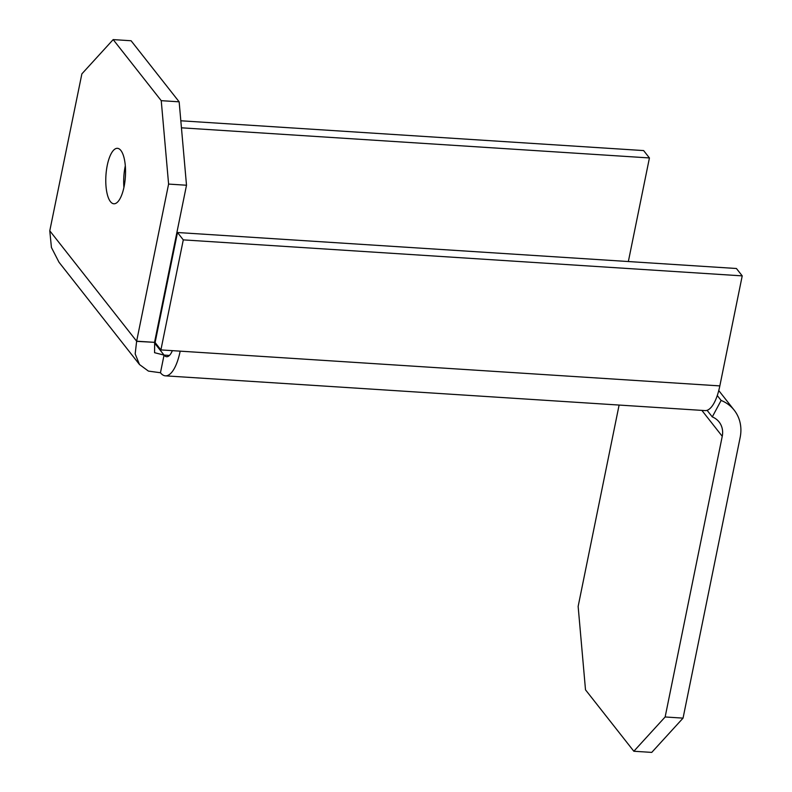 <?xml version="1.0" encoding="UTF-8"?>
<svg xmlns="http://www.w3.org/2000/svg" width="792" height="792" viewBox="0 0 792 792"><rect width="100%" height="100%" fill="white"/><g stroke="black" fill="none" stroke-linecap="round" stroke-linejoin="round"><path stroke-width="1.19" d="M123.918 187.476A27.789 9.752 93.7 0 1 125.314 165.785M110.454 201.653A27.789 9.752 93.7 0 1 106.435 170.3A27.789 9.752 93.7 0 1 117.444 148.322A27.789 9.752 93.7 0 1 120.869 150.46A27.789 9.752 93.7 0 1 124.889 181.804A27.789 9.752 93.7 0 1 113.87 203.782A27.789 9.752 93.7 0 1 110.454 201.653M633.838 751.252L665.141 716.968L722.245 436.293A21.077 18.384 -38.2 0 0 719.116 421.988A21.077 18.384 -38.2 0 0 712.285 416.909L721.126 400.435A40.243 35.096 -38.2 0 1 734.174 410.137A40.243 35.096 -38.2 0 1 740.154 437.451L683.051 718.126L651.747 752.4L633.838 751.252L585.506 689.832L578.14 606.415L619.106 405.058M721.126 400.435L717.285 395.545M712.285 416.909L707.098 410.315M136.769 341.362L154.549 342.342L136.64 341.194L135.175 353.915L139.511 364.548L59.004 262.241L51.431 247.49L49.777 230.809L81.873 73.874L113.177 39.6L131.086 40.748L179.15 101.822L186.506 185.239L168.597 184.081L161.241 100.673L113.177 39.6M665.141 716.968L683.051 718.126M736.421 268.498L177.487 232.511L183.289 239.877L742.223 275.873L736.421 268.498M139.511 364.548L148.431 371.102L160.459 372.745A40.243 14.117 -86.3 0 0 165.419 375.844A40.243 14.117 -86.3 0 0 180.18 351.153L160.905 349.916L155.103 342.54L177.487 232.511M160.905 349.916L183.289 239.877M165.419 375.844L705.068 410.593A40.243 14.117 93.7 0 0 719.839 385.902L742.223 275.873M160.459 372.745L164.053 355.093A21.077 7.395 -86.3 0 0 166.647 356.717A21.077 7.395 -86.3 0 0 172.359 350.648M181.437 127.809L649.43 157.945L628.353 261.538M180.823 120.78L643.629 150.579L649.43 157.945M154.678 342.52L154.569 352.697L164.053 355.093L154.47 342.916M161.241 100.673L179.15 101.822M154.549 342.342L186.506 185.239M49.916 230.987L136.64 341.194L168.597 184.081M722.245 436.293L701.861 410.385M170.092 265.924L170.686 265.963M169.429 355.44L164.053 355.093M719.839 385.902L180.18 351.153M176.18 238.946L175.586 238.917M734.174 410.137L718.76 390.555"/></g></svg>
